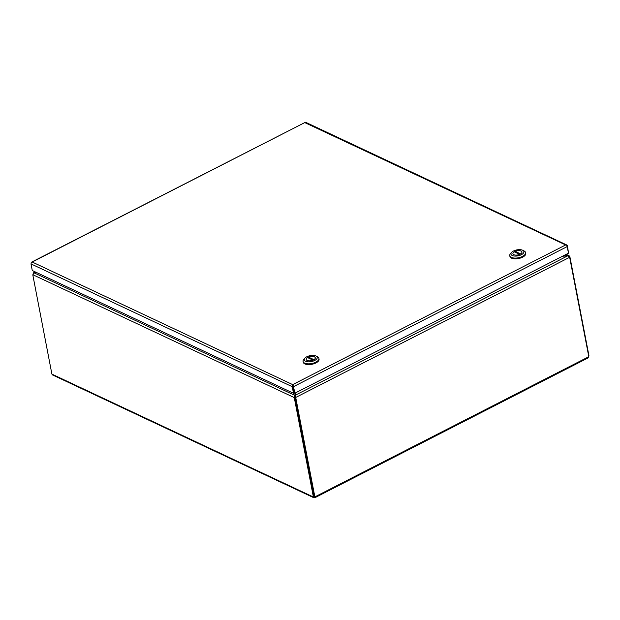 <?xml version="1.0" encoding="UTF-8"?>
<svg xmlns="http://www.w3.org/2000/svg" width="620" height="620" viewBox="0 0 620 620"><rect width="100%" height="100%" fill="white"/><g stroke="black" fill="none" stroke-linecap="round" stroke-linejoin="round"><path stroke-width="0.93" d="M293.058 386.26L294.329 392.863L293.066 385.446M293.074 385.245L294.965 393.158L293.5 393.289L292.229 386.686L292.888 384.524L565.649 244.947L305.28 122.838M305.063 122.442L31.457 262.399M294.965 393.158L568.54 253.162L566.734 244.985L565.657 244.947M31.194 263.19L31.465 262.198L305.497 122.21L566.897 245.04L567.463 245.838L568.432 252.603M293.5 393.289L32.271 270.514L31 263.903L31.302 262.516L32.279 262.043L292.935 384.733M565.649 244.947L566.657 245.249M292.888 384.524L292.531 385.299M519.692 254.386L519.684 254.371A4.58 2.108 169.1 0 1 512.934 253.727A4.58 2.108 169.1 0 1 514.259 251.821L519.684 254.371M515.367 252.34L515.173 251.348A4.58 2.108 169.1 0 1 521.924 251.991A4.58 2.108 169.1 0 1 520.606 253.898L520.606 253.921M515.173 251.348L520.606 253.898M509.764 255.665L509.911 256.424A8.06 3.705 -10.9 0 0 514.615 258.827A8.06 3.705 -10.9 0 0 522.644 257.168A8.06 3.705 -10.9 0 0 525.737 253.379L525.589 252.611A8.06 3.705 169.1 0 1 522.497 256.401A8.06 3.705 169.1 0 1 511.361 257.37A8.06 3.705 169.1 0 1 509.764 255.665A8.06 3.705 169.1 0 1 510.547 253.557L511.601 252.387A6.595 3.03 169.1 0 1 522.598 250.217A6.595 3.03 169.1 0 1 522.668 250.248A6.595 3.03 169.1 0 1 521.327 254.735A6.595 3.03 169.1 0 1 512.267 255.502A6.595 3.03 169.1 0 1 511.601 252.387M514.67 251.565A4.611 2.124 169.1 0 1 519.265 250.612A4.611 2.124 169.1 0 1 521.962 251.991A4.611 2.124 169.1 0 1 520.188 254.154A4.611 2.124 169.1 0 1 515.592 255.107A4.611 2.124 169.1 0 1 512.903 253.735A4.611 2.124 169.1 0 1 514.67 251.565M523.993 250.906A8.06 3.705 169.1 0 1 524.078 250.945A8.06 3.705 169.1 0 1 525.589 252.611M295.004 397.125L294.725 395.335L294.175 397.552L295.004 397.125A3.666 1.736 62.9 0 1 295.26 398.048L314.231 496.589L295.26 398.048A3.666 2.751 -64.8 0 1 295.205 397.11L295.353 396.219L295.205 397.11L295.833 397.404L295.353 396.219M313.813 497.736L52.63 374.984L51.902 374.108L313.41 497.015L314.867 496.884L313.991 497.79L313.441 497.256L294.43 398.474L295.895 398.35A3.666 2.751 -64.8 0 1 295.833 397.404L569.54 257.339A3.666 2.751 -64.8 0 1 569.827 258.168L588.806 356.709L314.867 496.884L295.895 398.35M588.31 357.81L314.906 497.721L314.449 496.814M587.714 357.856L588.806 356.709M588.69 356.144L588.798 356.849M589 355.988L570.02 257.447A3.666 1.736 -117.1 0 0 569.764 256.525L569.253 256.788M51.902 374.108L32.93 275.567A3.666 1.736 62.9 0 1 32.845 274.722L34.239 272.909A3.666 1.682 169.1 0 1 34.565 272.877L36.874 272.676M32.845 274.722L294.175 397.552A3.666 1.736 62.9 0 1 294.43 398.474M34.348 272.901L33.589 272.792L35.278 271.924M34.658 272.87L34.619 272.668A3.666 1.682 169.1 0 1 34.301 272.684L33.069 273.908M569.764 256.525L569.036 255.649L567.881 255.82M562.511 256.254L567.463 255.82A3.666 1.682 169.1 0 1 567.773 255.804L569.54 257.339M567.773 255.804L295.174 395.297L294.957 396.095A3.666 1.682 169.1 0 1 294.903 396.257M34.619 272.668L36.51 272.505M565.742 254.595L567.835 255.579A3.666 1.682 169.1 0 1 567.517 255.611L567.556 255.812M562.991 256.006L567.517 255.611M295.174 395.297A3.666 1.682 169.1 0 1 295.205 395.142L295.872 392.692M294.957 396.095L294.779 395.18A3.666 1.682 169.1 0 1 294.725 395.335L34.239 272.909M294.779 395.18L295.391 392.94M313.007 360.15L313.007 360.135A4.58 2.108 169.1 0 1 306.257 359.492A4.58 2.108 169.1 0 1 307.574 357.585L313.007 360.135M308.683 358.104L308.497 357.112A4.58 2.108 169.1 0 1 315.247 357.756A4.58 2.108 169.1 0 1 313.922 359.662L308.497 357.112M303.079 361.421L303.234 362.188A8.06 3.705 -10.9 0 0 307.938 364.591A8.06 3.705 -10.9 0 0 315.96 362.933A8.06 3.705 -10.9 0 0 319.052 359.143L318.905 358.376A8.06 3.705 169.1 0 1 315.812 362.165A8.06 3.705 169.1 0 1 304.676 363.134A8.06 3.705 169.1 0 1 303.079 361.421A8.06 3.705 169.1 0 1 303.862 359.321L304.916 358.151A6.595 3.03 169.1 0 1 315.913 355.981A6.595 3.03 169.1 0 1 315.991 356.012A6.595 3.03 169.1 0 1 314.642 360.499A6.595 3.03 169.1 0 1 305.583 361.266A6.595 3.03 169.1 0 1 304.916 358.151M307.993 357.329A4.611 2.124 169.1 0 1 312.589 356.376A4.611 2.124 169.1 0 1 315.278 357.748A4.611 2.124 169.1 0 1 313.511 359.918A4.611 2.124 169.1 0 1 308.915 360.871A4.611 2.124 169.1 0 1 306.218 359.499A4.611 2.124 169.1 0 1 307.993 357.329M317.308 356.671A8.06 3.705 169.1 0 1 317.401 356.709A8.06 3.705 169.1 0 1 318.905 358.376M293.686 386.554L567.269 246.559M31 263.903L292.229 386.686M34.301 272.684L35.549 272.048M522.668 250.248L524.078 250.945M295.252 395.684L295.283 396.444M566.246 254.34L569.036 255.649M315.991 356.012L317.401 356.709"/></g></svg>

